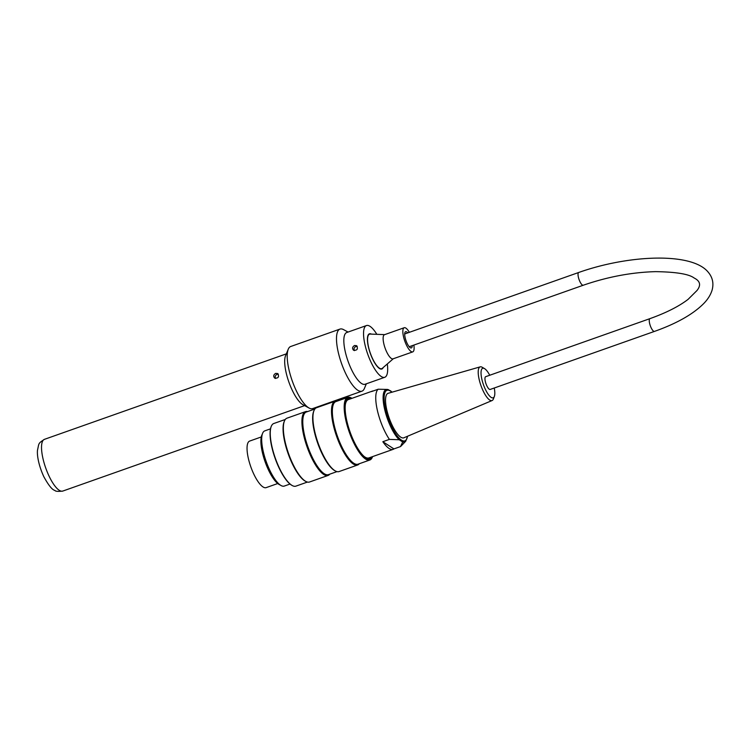 <?xml version="1.0" encoding="UTF-8"?>
<svg xmlns="http://www.w3.org/2000/svg" width="750" height="750" viewBox="0 0 750 750"><rect width="100%" height="100%" fill="white"/><g stroke="black" fill="none" stroke-linecap="round" stroke-linejoin="round"><path stroke-width="1.12" d="M357.216 346.312L356.006 346.434C354.113 347.419 353.578 348.806 354.413 350.616M278.344 374.175L277.144 374.297C275.25 375.281 274.716 376.678 275.55 378.488M383.203 367.538A18.656 5.681 -109.5 0 1 381.834 369.009A18.656 5.681 -109.5 0 1 370.266 353.306A18.656 5.681 -109.5 0 1 369.403 333.825A18.656 5.681 -109.5 0 1 371.391 334.116M275.709 373.369L277.734 373.556C279.375 376.809 278.372 378.347 274.744 378.159C273.131 376.35 273.45 374.747 275.709 373.369M354.572 345.506L356.597 345.694C358.238 348.947 357.244 350.475 353.606 350.297C351.994 348.478 352.312 346.884 354.572 345.506M348.056 332.053L343.603 329.644A32.925 10.022 70.5 0 0 340.003 329.081A32.925 10.022 70.5 0 0 341.531 363.469A32.925 10.022 70.5 0 0 361.95 391.172A32.925 10.022 70.5 0 0 364.387 388.481L366.337 383.803M376.847 334.322A27.441 8.353 70.5 0 0 366.478 325.547L346.762 332.512A27.441 8.353 70.5 0 0 348.028 361.172A27.441 8.353 70.5 0 0 365.044 384.262L384.769 377.288A27.441 8.353 70.5 0 0 387.309 363.947M361.95 391.172L312.656 408.591A32.925 10.022 -109.5 0 1 309.066 408.028A32.925 10.022 -109.5 0 1 292.238 380.887A32.925 10.022 -109.5 0 1 288.272 349.191A32.925 10.022 -109.5 0 1 290.719 346.5L340.003 329.081M288.272 349.191L285.581 355.659A27.441 8.353 70.5 0 0 288.881 382.069A27.441 8.353 70.5 0 0 302.906 404.691L309.066 408.028M366.478 325.547A27.441 8.353 70.5 0 0 367.744 354.197A27.441 8.353 70.5 0 0 384.769 377.288M277.716 483.534L266.128 487.631A24.694 7.519 -109.5 0 1 250.819 466.847A24.694 7.519 -109.5 0 1 249.675 441.066L261.262 436.969M370.106 457.491A31.191 9.497 -109.5 0 1 365.916 457.791M346.05 401.588A31.191 9.497 -109.5 0 1 349.509 399.188M373.434 390.909A30.919 9.412 70.5 0 0 372.469 391.078L348.319 399.609A30.919 9.412 70.5 0 0 345.403 404.278M363.712 456.112A30.919 9.412 70.5 0 0 368.925 457.903L393.075 449.372A30.919 9.412 70.5 0 0 393.928 448.903L400.5 446.578L402.694 441.984L399.225 439.744L389.409 439.387L382.838 441.713A30.919 9.412 70.5 0 0 393.075 449.372M372.469 391.078A30.919 9.412 70.5 0 0 371.625 391.547L378.197 389.222L387.375 389.438A27.797 8.466 -109.5 0 1 388.003 389.569L390.731 390.984M407.653 436.2L405.694 441.281L400.856 446.259A30.919 9.412 -109.5 0 1 400.5 446.578M389.409 439.387A30.919 9.412 -109.5 0 1 377.306 410.1A30.919 9.412 -109.5 0 1 378.197 389.222M393.928 448.903L382.838 441.713M480.206 366.853L388.181 393.291A23.597 7.181 70.5 0 0 387.731 413.559A23.597 7.181 70.5 0 0 400.734 437.147A23.597 7.181 70.5 0 0 403.903 437.784L492.112 400.528A17.859 5.438 -109.5 0 1 489.713 400.05A17.859 5.438 -109.5 0 1 479.869 382.2A17.859 5.438 -109.5 0 1 480.206 366.853A17.859 5.438 -109.5 0 1 482.203 367.266L484.538 368.625A15.675 4.772 70.5 0 0 483.431 384.656A15.675 4.772 70.5 0 0 494.363 396.431A15.675 4.772 70.5 0 0 494.241 388.012M494.363 396.431L493.397 398.962A17.859 5.438 -109.5 0 1 492.112 400.528M489.731 375.253A15.675 4.772 70.5 0 0 484.538 368.625M649.969 318.628A6.769 2.062 -109.5 0 0 649.894 324.488A6.769 2.062 -109.5 0 0 653.606 331.2A6.769 2.062 -109.5 0 0 654.478 331.397L490.181 389.447A6.769 2.062 -109.5 0 1 489.309 389.25A6.769 2.062 -109.5 0 1 485.597 382.547A6.769 2.062 -109.5 0 1 485.672 376.688L649.969 318.628C666.188 312.825 678.881 306.403 688.059 299.381L696.956 290.55C701.194 285.244 700.256 281.062 694.153 278.016C689.025 274.088 676.181 271.959 655.641 271.641C631.781 272.288 607.65 276.816 583.256 285.234A6.769 2.062 70.5 0 1 582.384 285.038A6.769 2.062 70.5 0 1 578.672 278.325A6.769 2.062 70.5 0 1 578.747 272.466L404.709 333.966M278.025 483.094L276.947 481.988A27.591 8.4 -109.5 0 1 261.637 438.656L261.778 437.119A29.269 8.906 70.5 0 0 278.025 483.094A29.269 8.906 70.5 0 0 280.528 485.222A29.269 8.906 70.5 0 0 284.306 486.066L289.997 484.05M270.497 428.85L264.797 430.866A29.269 8.906 70.5 0 0 261.778 437.119M371.475 457.003A31.744 9.656 -109.5 0 1 366.225 457.969A31.744 9.656 -109.5 0 1 350.006 431.803A31.744 9.656 -109.5 0 1 346.181 401.259A31.744 9.656 -109.5 0 1 350.878 398.709M351.994 398.316A32.841 9.994 70.5 0 0 351.759 398.184A32.841 9.994 70.5 0 0 349.688 431.916A32.841 9.994 70.5 0 0 372.488 456.853A32.841 9.994 70.5 0 0 372.591 456.609M372.403 457.069A33.206 10.106 -109.5 0 1 372.309 457.284A33.206 10.106 -109.5 0 1 369.844 460.003A33.206 10.106 -109.5 0 1 365.569 459.047A33.206 10.106 -109.5 0 1 347.353 426.15A33.206 10.106 -109.5 0 1 347.719 397.397A33.206 10.106 -109.5 0 1 351.347 397.959A33.206 10.106 -109.5 0 1 351.553 398.072M285.3 419.456L273.788 423.516A33.206 10.106 70.5 0 0 271.322 426.234A33.206 10.106 70.5 0 0 275.044 457.387A33.206 10.106 70.5 0 0 291.637 485.175A33.206 10.106 70.5 0 0 292.284 485.569A33.206 10.106 70.5 0 0 295.912 486.131L307.425 482.063M292.078 485.447A32.841 9.994 -109.5 0 1 291.881 485.344A32.841 9.994 -109.5 0 1 291.234 484.959A32.841 9.994 -109.5 0 1 274.819 457.481A32.841 9.994 -109.5 0 1 271.144 426.666A32.841 9.994 -109.5 0 1 271.238 426.459M359.325 463.725A33.844 10.303 -109.5 0 1 357.656 464.991A33.844 10.303 -109.5 0 1 353.297 464.016A33.844 10.303 -109.5 0 1 334.734 430.481A33.844 10.303 -109.5 0 1 335.109 401.175A33.844 10.303 -109.5 0 1 337.2 401.109M369.844 460.003L358.022 464.184A33.206 10.106 -109.5 0 1 353.738 463.228A33.206 10.106 -109.5 0 1 335.522 430.331A33.206 10.106 -109.5 0 1 335.897 401.578L347.719 397.397M335.4 470.981L334.678 470.587A33.206 10.106 -109.5 0 1 334.022 470.194A33.206 10.106 -109.5 0 1 317.428 442.406A33.206 10.106 -109.5 0 1 313.716 411.253L314.025 410.503A33.844 10.303 70.5 0 0 317.812 442.256A33.844 10.303 70.5 0 0 334.725 470.578A33.844 10.303 70.5 0 0 335.4 470.981A33.844 10.303 70.5 0 0 339.094 471.553L357.656 464.991M335.109 401.175L316.537 407.738A33.844 10.303 70.5 0 0 314.025 410.503M329.747 474.178A33.844 10.303 -109.5 0 1 328.078 475.444A33.844 10.303 -109.5 0 1 323.719 474.469A33.844 10.303 -109.5 0 1 305.156 440.934A33.844 10.303 -109.5 0 1 305.531 411.628A33.844 10.303 -109.5 0 1 307.622 411.562M336.994 471.609L328.444 474.637A33.206 10.106 -109.5 0 1 324.169 473.681A33.206 10.106 -109.5 0 1 305.953 440.775A33.206 10.106 -109.5 0 1 306.319 412.022L314.869 409.003M305.822 481.425L305.1 481.041A33.206 10.106 -109.5 0 1 304.453 480.647A33.206 10.106 -109.5 0 1 287.859 452.859A33.206 10.106 -109.5 0 1 284.137 421.706L284.456 420.956A33.844 10.303 70.5 0 0 288.244 452.709A33.844 10.303 70.5 0 0 305.156 481.031A33.844 10.303 70.5 0 0 305.822 481.425A33.844 10.303 70.5 0 0 309.516 482.006L328.078 475.444M305.531 411.628L286.969 418.181A33.844 10.303 70.5 0 0 284.456 420.956M280.153 484.969A27.591 8.4 -109.5 0 1 278.653 484.219A27.591 8.4 -109.5 0 1 264.459 459.9A27.591 8.4 -109.5 0 1 262.266 434.325M413.859 345.084A12.806 3.9 -109.5 0 1 412.753 351.881L393.028 358.847A12.806 3.9 -109.5 0 1 385.087 348.075A12.806 3.9 -109.5 0 1 384.497 334.697L404.213 327.731A12.806 3.9 -109.5 0 1 405.966 328.172A12.806 3.9 -109.5 0 1 409.35 332.325M412.753 351.881A12.806 3.9 -109.5 0 1 404.803 341.109A12.806 3.9 -109.5 0 1 404.213 327.731M393.253 358.772L382.303 368.325A18.291 5.569 -109.5 0 1 381.713 368.663A18.291 5.569 -109.5 0 1 370.369 353.278A18.291 5.569 -109.5 0 1 369.525 334.172A18.291 5.569 -109.5 0 1 370.2 334.069L384.722 334.622M412.256 345.656A8.597 2.616 -109.5 0 1 411.347 347.916A8.597 2.616 -109.5 0 1 406.012 340.678A8.597 2.616 -109.5 0 1 405.619 331.697A8.597 2.616 -109.5 0 1 406.791 331.997A8.597 2.616 -109.5 0 1 407.747 332.887M44.447 439.341C37.837 443.625 39.159 443.128 37.5 450.169C36.947 454.481 38.212 464.438 43.772 476.597C48.516 485.306 52.228 489.909 54.9 490.425C55.359 491.391 57.966 491.606 62.738 491.081A27.441 8.353 -109.5 0 1 45.722 467.991A27.441 8.353 -109.5 0 1 44.447 439.341L286.322 353.869M405.694 441.281A27.797 8.466 -109.5 0 1 402.694 441.984M399.225 439.744A27.797 8.466 -109.5 0 1 384.713 409.603A27.797 8.466 -109.5 0 1 387.375 389.438L388.509 389.719M391.903 392.222A26.803 8.156 70.5 0 0 385.481 408.816A26.803 8.156 70.5 0 0 399.647 438.684A26.803 8.156 70.5 0 0 407.475 436.275M62.738 491.081L304.603 405.619M390.647 390.919L392.091 392.166M409.219 346.725L583.256 285.234M654.478 331.397C676.547 323.559 692.925 314.325 703.594 303.675C707.719 299.494 710.531 295.041 712.031 290.316C713.962 283.453 712.631 277.341 708.047 271.978C691.584 252.075 628.809 254.756 578.747 272.466M369.525 334.172L368.475 334.547M381.713 368.663L380.663 369.037"/></g></svg>
